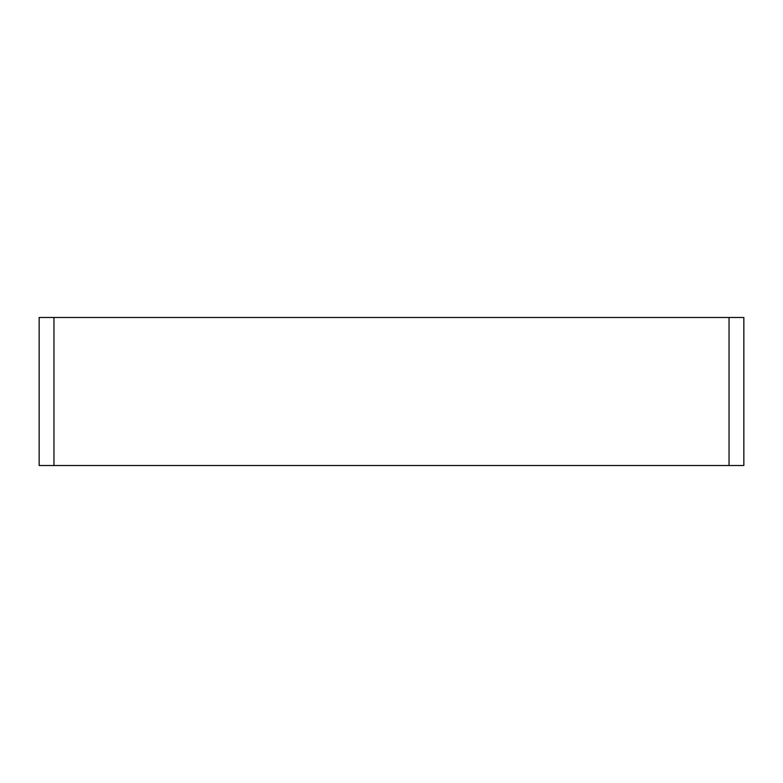 <?xml version="1.0" encoding="UTF-8"?>
<svg xmlns="http://www.w3.org/2000/svg" width="783" height="783" viewBox="0 0 783 783"><rect width="100%" height="100%" fill="white"/><g stroke="black" fill="none" stroke-linecap="round" stroke-linejoin="round"><path stroke-width="1.17" d="M729.042 465.523L743.85 465.523L743.85 317.477L729.042 317.477L729.042 465.523L53.958 465.523L53.958 317.477L39.15 317.477L39.15 465.523L53.958 465.523M53.958 317.477L729.042 317.477"/></g></svg>
